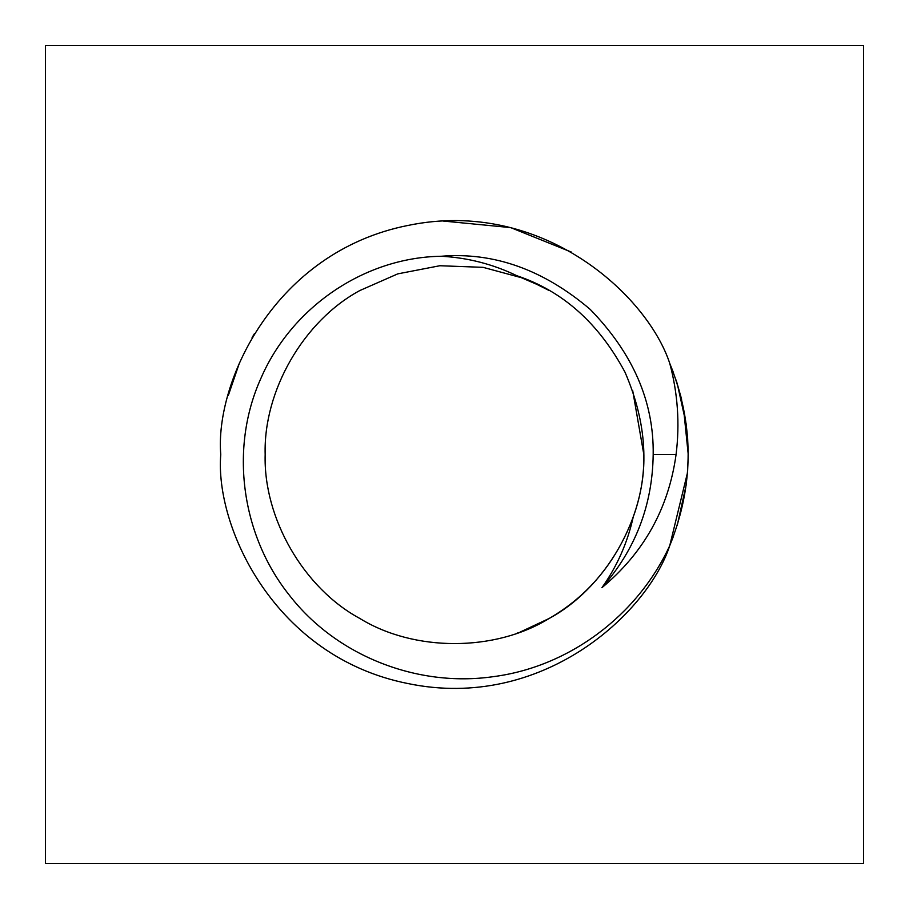<?xml version="1.0" encoding="UTF-8"?>
<svg xmlns="http://www.w3.org/2000/svg" width="909" height="909" viewBox="0 0 909 909"><rect width="100%" height="100%" fill="white"/><g stroke="black" fill="none" stroke-linecap="round" stroke-linejoin="round"><path stroke-width="1.36" d="M519.971 632.153L549.161 618.461C588.418 595.702 616.438 561.864 633.232 516.971C649.799 471.544 647.06 423.299 625.017 372.213C598.747 323.184 562.682 291.016 516.812 275.711C492.939 264.167 467.737 257.679 441.229 256.258C493.814 251.941 543.468 269.643 590.214 309.401C632.994 353.385 653.991 401.755 653.185 454.5L676.08 454.5C679.898 423.651 677.796 393.279 669.751 363.373C647.344 295.095 541.832 197.673 408.005 225.432C273.961 252.043 214.763 382.894 220.762 454.5C214.763 526.106 273.961 656.957 408.005 683.568C541.832 711.327 647.344 613.905 669.751 545.627C637.709 615.359 569.068 667.036 492.814 676.728C417.163 687.465 336.296 655.934 289.232 595.043C241.521 535.276 229.159 448.603 260.906 378.36C291.334 307.765 363.827 257.417 441.229 256.258C363.827 257.417 291.334 307.765 260.906 378.36C229.159 448.603 241.521 535.276 289.232 595.043C336.296 655.934 417.163 687.465 492.814 676.728C569.068 667.036 637.709 615.359 669.751 545.627C647.344 613.905 541.832 711.327 408.005 683.568C273.961 656.957 214.763 526.106 220.762 454.5C214.763 382.894 273.961 252.043 408.005 225.432C541.832 197.673 647.344 295.095 669.751 363.373L673.558 372.951L669.751 363.373C694.26 424.128 694.26 484.872 669.751 545.627C694.26 484.872 694.26 424.128 669.751 363.373L676.66 381.837L681.614 399.244M677.262 383.7L686.363 424.889L677.262 383.7M683.409 407.232L688.238 454.5L687.602 437.274L688.238 454.5L687.602 471.726M265.167 454.5C263.303 518.232 303.708 588.214 359.839 618.461C414.095 651.946 494.905 651.946 549.161 618.461C605.292 588.214 645.697 518.232 643.833 454.5C645.697 518.232 605.292 588.214 549.161 618.461C494.905 651.946 414.095 651.946 359.839 618.461C303.708 588.214 263.303 518.232 265.167 454.5C263.303 518.232 303.708 588.214 359.839 618.461C303.708 588.214 263.303 518.232 265.167 454.5C263.303 518.232 303.708 588.214 359.839 618.461C303.708 588.214 263.303 518.232 265.167 454.5C263.303 390.768 303.708 320.786 359.839 290.539C303.708 320.786 263.303 390.768 265.167 454.5C263.303 390.768 303.708 320.786 359.839 290.539C303.708 320.786 263.303 390.768 265.167 454.5C263.303 390.768 303.708 320.786 359.839 290.539C303.708 320.786 263.303 390.768 265.167 454.5M541.855 286.517L528.856 280.381L549.059 290.471M524.084 278.415L483.054 267.337L439.842 265.735L397.767 273.87L359.839 290.539L397.767 273.87L439.842 265.735L483.054 267.337L524.084 278.415M632.653 390.393L643.833 454.5C645.697 518.232 605.292 588.214 549.161 618.461L522.607 631.164M45.45 863.55L45.45 45.45L863.55 45.45L863.55 863.55L45.45 863.55L863.55 863.55L863.55 45.45L45.45 45.45L45.45 863.55M516.812 633.289L518.584 632.653M254.372 333.728L252.088 337.603M239.487 362.827L228.364 395.335M669.751 363.373C677.796 393.279 679.898 423.651 676.08 454.5C668.638 508.358 643.913 552.763 601.917 587.703C635.425 549.627 652.514 505.222 653.185 454.5C653.991 401.755 632.994 353.385 590.214 309.401C543.468 269.643 493.814 251.941 441.229 256.258C467.737 257.679 492.939 264.167 516.812 275.711L541.934 286.562M687.545 472.487L669.751 545.627M516.812 275.711C562.682 291.016 598.747 323.184 625.017 372.213C647.06 423.299 649.799 471.544 633.232 516.971C627.471 542.855 617.029 566.432 601.917 587.703C617.029 566.432 627.471 542.855 633.232 516.971C616.438 561.864 588.418 595.702 549.161 618.461C605.292 588.214 645.697 518.232 643.833 454.5C645.697 518.232 605.292 588.214 549.161 618.461M571.375 252.077L510.619 227.591L443.137 221.035L510.619 227.591L571.375 252.077L510.619 227.591L443.137 221.035M669.819 545.457L673.558 536.049M677.262 525.3L686.363 484.111M676.08 454.5L653.185 454.5C652.514 505.222 635.425 549.627 601.917 587.703C643.913 552.763 668.638 508.358 676.08 454.5"/></g></svg>
